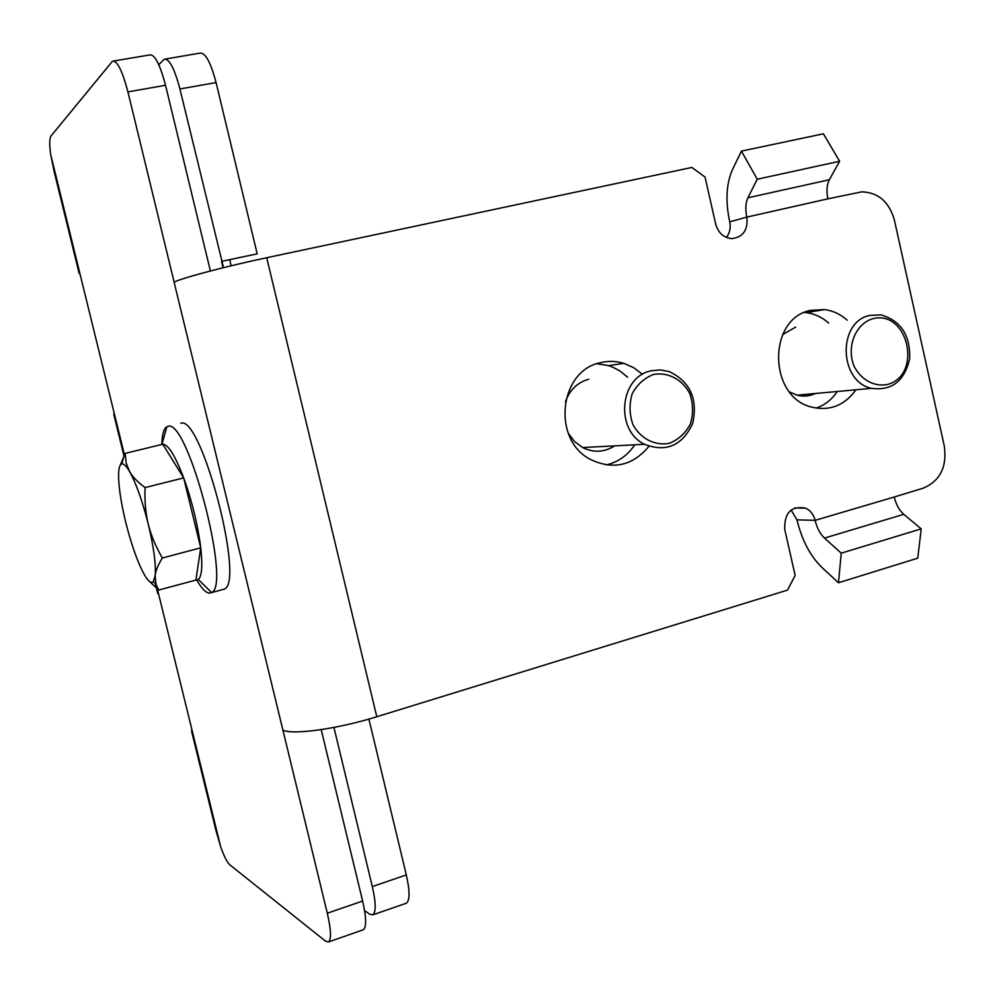 <?xml version="1.0" encoding="UTF-8"?>
<svg xmlns="http://www.w3.org/2000/svg" width="995" height="995" viewBox="0 0 995 995"><rect width="100%" height="100%" fill="white"/><g stroke="black" fill="none" stroke-linecap="round" stroke-linejoin="round"><path stroke-width="1.49" d="M741.424 151.116L732.345 169.896C726.238 183.839 725.367 201.152 729.708 221.848L746.835 217.109L827.852 198.838C826.285 191.177 826.795 184.821 829.357 179.747L839.606 161.277L823.4 133.803L741.424 151.116L757.257 179.224L747.904 197.781C745.566 202.88 745.205 209.323 746.835 217.109C748.14 229.92 743.153 237.096 731.86 238.626C723.676 237.842 718.29 233.004 715.703 224.124L705.057 177.073L691.861 167.446L266.71 257.73L376.794 716.736C338.113 728.862 292.356 735.23 282.903 730.119L327.305 913.211C331.099 929.79 331.484 939.367 328.487 941.966L325.614 941.208L229.808 864.817C227.233 862.503 224.198 856.571 220.728 847.019L156.663 586.117M124.412 454.765L50.621 154.275C49.352 144.412 49.476 138.33 50.969 136.054L112.472 61.217C117.111 60.322 122.261 70.545 127.907 91.888L174.137 282.132C181.488 278.127 226.561 266.187 266.71 257.73M113.94 60.969L149.611 54.949C154.598 53.991 159.909 64.103 165.531 85.284L210.393 270.988M321.211 729.621L362.628 901.06C366.359 917.527 366.595 927.104 363.324 929.778L362.876 929.939M827.852 198.838L861.894 191.836C878.299 192.458 889.132 201.861 894.393 220.019L944.305 446.108C947.128 466.991 940.076 481.02 923.136 488.184L894.231 497.015C896.035 504.502 899.219 510.273 903.783 514.328L921.221 528.867L841.248 553.158L824.469 538.071C820.079 533.867 816.957 527.959 815.116 520.36C813.674 514.589 810.527 510.522 805.689 508.159C791.299 505.597 784.309 512.649 784.719 529.315L795.142 575.396L787.58 590.097L376.794 716.736M816.111 408.112C824.78 405.114 831.857 399.58 837.33 391.483M828.686 323.064C822.081 317.243 814.644 313.773 806.41 312.654L804.507 312.467M606.142 464.926C618.082 462.178 627.621 455.474 634.76 444.815M627.596 377.18L620.034 371.048L612.982 367.267L608.517 365.625L597 363.722M729.708 221.848C730.902 227.78 729.808 232.992 726.437 237.469M921.221 528.867L917.751 558.183L838.486 582.759L821.92 567.461C810.179 555.956 801.87 540.086 796.97 519.838L791.1 510M847.193 320.166C840.489 314.233 832.952 310.701 824.606 309.557L810.639 310.365C767.332 318.45 768.215 397.303 811.808 407.142C829.83 411.296 844.556 405.512 855.974 389.779M642.484 374.344L633.753 367.727L623.927 363.362C616.166 360.998 608.38 360.775 600.545 362.678C559.09 370.575 551.653 439.802 590.408 459.429C613.107 470.187 632.633 465.809 648.989 446.307M282.891 730.094L174.1 282.157L282.903 730.119M231.176 265.777L229.708 259.645M50.621 154.275L54.24 171.961L79.14 273.339L80.097 274.321M123.915 455.698L113.741 414.231L114.4 414.019M158.081 591.925L157.795 593.642L155.332 583.63M220.728 847.019L215.803 829.867L191.736 731.86L191.736 728.974M838.486 582.759L841.248 553.158M839.606 161.277L757.257 179.224M405.885 903.373L406.383 903.199C409.928 900.45 409.903 891.035 406.321 874.941L368.896 719.086M364.593 910.612L369.817 914.256L372.826 914.853C376.135 912.179 375.961 902.751 372.317 886.557L333.934 727.432M223.527 267.643L179.921 88.953C174.423 68.232 169.15 58.319 164.125 59.24L158.814 64.762M223.054 267.767L221.512 261.374L257.195 253.837L216.077 82.573C210.604 61.989 205.181 52.188 199.821 53.158L165.667 58.979M162.359 558.008L200.741 547.822C202.706 565.807 201.885 576.341 198.291 579.438L158.702 590.047L155.979 584.252L155.158 575.707C155.655 570.782 158.056 564.874 162.359 558.008C155.63 546.392 150.941 535.136 148.292 524.228C145.593 513.345 144.524 501.119 145.096 487.575C137.77 482.202 132.609 476.866 129.586 471.568L126.166 463.048L125.159 453.397L119.487 467.003M125.159 453.397L162.77 444.23C168.23 444.404 175.195 455.623 183.677 477.886L162.77 444.23L162.11 444.392M145.096 487.575L183.677 477.886C192.097 501.38 197.781 524.701 200.741 547.822L183.677 477.886M149.188 581.179L158.702 590.047M195.928 579.948L200.741 547.822M155.158 575.707L153.292 581.652C151.053 583.804 147.807 580.993 143.529 573.207C137.099 560.857 131.166 543.879 125.731 522.275C120.532 500.659 118.181 483.943 118.679 472.127C119.014 467.215 120.034 464.491 121.726 463.956C123.716 463.459 126.34 465.996 129.586 471.568C136.203 483.52 142.434 501.082 148.292 524.228C153.79 547.337 156.078 564.488 155.158 575.707M161.849 444.454C162.085 434.703 163.677 428.857 166.613 426.892L167.931 426.407C187.421 417.315 231.686 585.508 211.587 592.51L211.35 592.659C207.594 594.488 202.706 590.284 196.687 580.01M180.816 423.298C201.102 414.082 245.417 583.443 224.161 589.139L222.333 589.637M869.866 315.403C837.392 321.596 838.71 381.558 871.508 388.349C891.818 390.998 904.542 381.073 909.679 358.573C910.363 335.191 900.786 320.626 880.948 314.88L869.866 315.403M872.727 318.736C908.311 309.433 922.838 375.277 887.329 384.518C874.219 387.005 861.073 379.829 854.071 366.247C846.26 346.944 855.364 323.91 872.727 318.736M795.689 327.106L782.617 334.618M789.582 391.993L797.144 395.177C803.5 396.781 809.631 396.209 815.539 393.485M651.004 370.837C619.549 376.968 614.773 430.263 644.536 444.305C666.252 452.588 682.296 445.66 692.644 423.509C698.092 399.306 690.393 382.03 669.56 371.695L660.319 369.891L651.004 370.837M653.591 374.443C668.043 371.881 682.259 379.406 689.709 393.435C693.192 403.572 693.428 413.746 690.418 423.932C685.518 433.173 678.503 439.628 669.361 443.285C654.959 446.058 640.544 438.708 632.907 424.554C629.35 414.281 629.126 403.995 632.223 393.684C637.248 384.393 644.362 377.976 653.591 374.443M588.779 379.194C577.498 382.416 569.7 389.965 565.371 401.831M568.207 433.111L574.451 441.481L582.622 447.539C593.679 452.924 604.351 452.364 614.636 445.872M894.231 497.015L815.116 520.36L796.97 519.838M327.305 913.211L362.628 901.06M165.531 85.284L127.907 91.888M824.469 538.071L903.783 514.328M829.357 179.747L747.904 197.781M406.321 874.941L372.317 886.557M216.077 82.573L179.921 88.953M608.517 365.625L623.927 363.362M806.41 312.654L824.606 309.557M794.582 507.972L805.689 508.159M328.487 941.966L363.324 929.778M406.383 903.199L372.826 914.853M153.292 581.652L155.979 584.252M121.726 463.956L124.313 454.964M198.291 579.438L211.587 592.51M161.911 444.429L166.849 426.755M211.35 592.659L224.161 589.139M797.144 395.177L871.508 388.349M582.622 447.539L644.536 444.305"/></g></svg>
